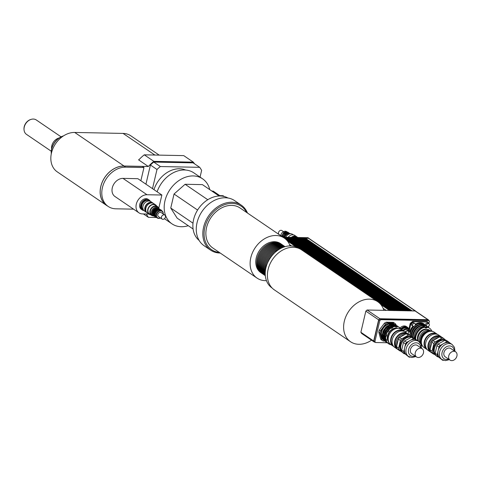 <?xml version="1.0" encoding="UTF-8"?>
<svg xmlns="http://www.w3.org/2000/svg" width="480" height="480" viewBox="0 0 480 480"><rect width="100%" height="100%" fill="white"/><g stroke="black" fill="none" stroke-linecap="round" stroke-linejoin="round"><path stroke-width="0.72" d="M143.556 210.09A5.448 4.182 -55.8 0 1 143.28 209.916A5.448 4.182 124.2 0 1 141.882 205.326A5.448 4.182 124.2 0 1 149.406 200.916A5.448 4.182 -55.8 0 0 149.058 200.712L148.416 200.274L145.212 200.208L145.854 200.646A5.448 4.182 -55.8 0 0 141.942 205.08A5.448 4.182 -55.8 0 0 143.28 209.916L142.638 209.484A5.448 4.182 -55.8 0 1 141.3 204.648A5.448 4.182 -55.8 0 1 145.212 200.208M148.416 200.274A5.448 4.182 -55.8 0 1 148.77 200.478L149.712 201.126M143.994 210.6A6.048 4.65 -55.8 0 1 142.296 209.982A6.048 4.65 -55.8 0 1 141.858 202.368A6.048 4.65 -55.8 0 1 149.106 199.98A6.048 4.65 -55.8 0 1 150.3 201.33M142.296 209.982L141.336 209.328A6.048 4.65 -55.8 0 1 140.898 201.714A6.048 4.65 -55.8 0 1 148.146 199.326L149.106 199.98M138.738 159.834L139.038 159.624L138.54 159.828L148.332 166.5A36.906 28.356 -55.8 0 1 153.888 161.364L144.282 154.83A36.906 28.356 124.2 0 0 139.038 159.63M144.282 154.83L183.738 155.616L193.344 162.156A36.906 28.356 -55.8 0 1 194.496 163.788M159.186 155.124L130.788 135.792A22.386 17.202 124.2 0 0 123.084 133.422L74.724 132.45A22.386 17.202 124.2 0 0 53.088 148.17A22.386 17.202 124.2 0 0 57.228 171.84L106.53 205.398A22.386 17.202 -55.8 0 1 102.396 181.734A22.386 17.202 -55.8 0 1 124.026 166.014L148.332 166.5M51.246 153.57L51.27 153.894A15.126 11.622 -55.8 0 1 51.27 153.894A15.126 11.622 -55.8 0 1 63.54 135.864A15.126 11.622 -55.8 0 1 63.552 135.858L63.234 135.96A14.778 11.352 124.2 0 0 51.246 153.57A14.778 11.352 124.2 0 0 51.258 153.732M31.104 119.376L30.642 119.52A8.19 6.294 124.2 0 0 24.21 126.72A8.19 6.294 124.2 0 0 24 129.282L24.036 129.762A8.712 6.696 -55.8 0 1 24.264 127.038A8.712 6.696 -55.8 0 1 31.104 119.376A8.712 6.696 -55.8 0 1 36.306 119.976L61.068 136.83M51.258 151.236L26.502 134.382A8.712 6.696 -55.8 0 1 24.036 129.762M59.094 137.994A8.712 6.696 124.2 0 0 51.798 145.776A8.712 6.696 124.2 0 0 51.624 148.974M153.972 189.654A25.26 19.41 -55.8 0 1 179.586 168.768A25.26 19.41 -55.8 0 1 185.706 170.046M143.436 213.942L148.416 217.332A36.3 27.888 -55.8 0 1 146.484 214.278L146.55 214.002M146.064 213.996L146.484 214.278M152.496 188.646L156.99 169.488A36.3 27.888 -55.8 0 1 160.326 166.542L199.698 167.328A36.3 27.888 -55.8 0 1 201.63 170.382L200.058 177.09M145.932 184.182L150.426 165.018L156.99 169.488M150.426 165.018A36.3 27.888 -55.8 0 1 153.762 162.072L160.326 166.542M153.762 162.072L193.134 162.858L199.698 167.328M156.006 217.482L148.416 217.332M148.974 214.05L142.494 213.924A10.284 7.902 -55.8 0 1 138.954 212.832L114.942 196.488A10.284 7.902 -55.8 0 1 113.04 185.61A10.284 7.902 -55.8 0 1 122.982 178.386L137.862 178.686L161.874 195.03L158.79 208.176M138.954 212.832A10.284 7.902 -55.8 0 1 137.052 201.954A10.284 7.902 -55.8 0 1 146.994 194.736L161.874 195.03M193.344 162.156L153.888 161.364M107.61 206.058A22.386 17.202 -55.8 0 1 106.53 205.398M133.566 209.16L115.848 208.806A22.326 17.154 -55.8 0 1 108.168 206.436L106.566 205.35A22.326 17.154 -55.8 0 1 102.438 181.746A22.326 17.154 -55.8 0 1 124.014 166.068L142.368 166.434L143.97 167.526L140.868 180.732M108.168 206.436A22.326 17.154 -55.8 0 1 104.04 182.838A22.326 17.154 -55.8 0 1 125.616 167.16L143.97 167.526M222.324 195.702L219.78 195.618M212.436 191.112L211.878 191.064M224.262 196.53L223.068 195.72L219.834 195.654M220.344 196.002L213.18 191.124L211.926 191.1M207.78 199.728L185.088 184.278L174.042 194.022L170.754 208.044L177.144 218.136L193.086 228.984M197.586 210.048L174.042 194.022M219.144 196.014L202.41 184.62L185.088 184.278M192.996 223.188L170.754 208.044M199.134 240.432A25.716 19.758 -55.8 0 1 198.354 208.866A25.716 19.758 -55.8 0 1 228.006 198.018M188.256 225.702A27.228 20.916 -55.8 0 1 171.96 223.836A27.228 20.916 -55.8 0 1 169.986 189.558A27.228 20.916 -55.8 0 1 202.602 178.824A27.228 20.916 -55.8 0 1 209.742 189.612M157.122 191.796A27.228 20.916 -55.8 0 1 193.86 172.872L202.602 178.824M295.338 238.308L294.996 238.074M296.358 238.326L296.01 238.092M297.372 238.35L297.03 238.116M298.392 238.368L298.044 238.134M299.406 238.386L299.064 238.152M300.426 238.41L300.078 238.176M301.44 238.428L301.098 238.194M302.46 238.452L302.112 238.218M303.474 238.47L303.132 238.236M304.494 238.488L304.146 238.254M305.508 238.512L305.166 238.278M415.83 311.304A1.302 1.002 124.2 0 0 415.578 311.022L308.964 238.452A1.302 1.002 124.2 0 0 308.676 238.332A1.302 1.002 124.2 0 0 308.52 238.314L307.596 237.69L282.984 237.198M309.258 238.65A1.038 0.798 124.2 0 0 308.676 238.332M285.168 238.104L284.826 237.87M286.188 238.122L285.846 237.888M287.202 238.146L286.86 237.912M288.222 238.164L287.88 237.93M289.236 238.182L288.894 237.948M290.256 238.206L289.908 237.972M291.27 238.224L290.928 237.99M292.29 238.248L291.942 238.014M293.304 238.266L292.962 238.032M294.324 238.284L293.976 238.05M309.066 238.44L308.106 237.786A1.038 0.798 124.2 0 0 307.596 237.69M292.344 238.02L398.94 310.65L399.534 310.572L292.92 238.002L292.35 237.99M291.324 238.002L397.926 310.626L398.514 310.554L291.9 237.984L291.33 237.972M290.31 237.978L396.906 310.608L397.5 310.536L290.886 237.96L290.316 237.948M289.29 237.96L395.892 310.584L396.48 310.512L289.866 237.942L289.296 237.93M288.276 237.936L394.872 310.566L395.466 310.494L288.852 237.924L288.282 237.912M287.256 237.918L393.858 310.548L394.428 310.56L287.832 237.9L287.262 237.888M286.242 237.9L392.838 310.524L393.432 310.452L286.818 237.882L286.248 237.87M285.222 237.876L391.824 310.506L392.412 310.434L285.798 237.858L285.228 237.846M284.208 237.858L390.804 310.482L391.398 310.41L284.784 237.84L284.214 237.828M305.562 238.284L412.164 310.914L415.11 310.974A1.212 0.93 -55.8 0 1 415.53 311.1L428.334 319.818A1.212 0.93 -55.8 0 1 428.676 320.412M415.578 311.022A1.302 1.002 124.2 0 0 415.134 310.884L308.52 238.314L305.568 238.254M304.542 238.266L411.144 310.89L411.732 310.818L411.162 310.806M411.732 310.818L305.124 238.248L304.548 238.236M303.528 238.242L410.13 310.872L410.7 310.884L304.104 238.224L303.534 238.218M302.508 238.224L409.11 310.854L409.68 310.86L303.09 238.206L302.52 238.194M301.494 238.2L408.096 310.83L408.666 310.842L302.07 238.188L301.5 238.176M300.474 238.182L407.076 310.812L407.646 310.824L301.056 238.164L300.486 238.152M299.46 238.164L406.062 310.788L406.65 310.716L300.036 238.146L299.466 238.134M298.44 238.14L405.042 310.77L405.612 310.782L299.022 238.122L298.452 238.116M297.426 238.122L404.028 310.752L404.616 310.674L298.002 238.104L297.432 238.092M296.412 238.098L403.008 310.728L403.602 310.656L296.988 238.086L296.418 238.074M295.392 238.08L401.994 310.71L402.582 310.638L295.968 238.062L295.398 238.05M294.378 238.062L400.974 310.686L401.568 310.614L294.954 238.044L294.384 238.032M293.358 238.038L399.96 310.668L400.53 310.68L293.934 238.026L293.364 238.014M408.162 330.954A3.63 2.79 -55.8 0 1 408.186 333.996M405.33 332.034A3.63 2.79 -55.8 0 1 407.838 330.93A3.63 2.79 -55.8 0 1 409.086 331.314A3.63 2.79 -55.8 0 1 409.794 335.07M405.132 331.902A3.93 3.024 -55.8 0 1 407.904 330.648A3.93 3.024 -55.8 0 1 409.26 331.062A3.93 3.024 -55.8 0 1 409.992 335.208M403.446 330.9A3.93 3.024 -55.8 0 1 406.302 329.556A3.93 3.024 -55.8 0 1 407.658 329.976L409.26 331.062M402.858 330.498A4.842 3.72 -55.8 0 1 406.5 328.71A4.842 3.72 -55.8 0 1 408.168 329.226A4.842 3.72 -55.8 0 1 409.452 331.212M401.742 329.736A4.842 3.72 -55.8 0 1 405.384 327.948A4.842 3.72 -55.8 0 1 407.046 328.458L408.168 329.226M401.376 329.442A5.448 4.182 -55.8 0 1 405.516 327.384A5.448 4.182 -55.8 0 1 407.388 327.96A5.448 4.182 -55.8 0 1 408.684 329.67M401.166 329.106A5.448 4.182 -55.8 0 1 405.192 327.168A5.448 4.182 -55.8 0 1 407.064 327.744A5.448 4.182 -55.8 0 1 407.226 327.858M400.884 328.722A6.048 4.65 -55.8 0 1 407.406 327.24A6.048 4.65 -55.8 0 1 409.104 330.264M399.894 328.092A6.048 4.65 -55.8 0 1 406.446 326.586L407.406 327.24M385.212 341.124L383.166 341.016A10.59 8.136 -55.8 0 1 382.842 340.806A10.59 8.136 -55.8 0 1 381.816 339.93L379.92 332.934A10.59 8.136 -55.8 0 1 380.412 330.834L385.554 323.976A10.59 8.136 -55.8 0 1 387.402 322.956L394.434 323.094A10.59 8.136 -55.8 0 1 394.758 323.304A10.59 8.136 -55.8 0 1 395.784 324.18L396.09 325.128M394.476 324.36A9.558 7.344 124.2 0 0 391.038 323.238A9.558 7.344 124.2 0 0 381.75 330.06A9.558 7.344 124.2 0 0 383.724 340.158M394.758 323.304L393.624 322.53A10.59 8.136 124.2 0 0 393.3 322.326L394.434 323.094M385.554 323.976L384.42 323.202A10.59 8.136 124.2 0 1 386.268 322.182L387.402 322.956M379.92 332.934L378.786 332.16A10.59 8.136 124.2 0 1 379.278 330.06L380.412 330.834M382.842 340.806L381.708 340.038A10.59 8.136 124.2 0 1 380.676 339.162L381.816 339.93M380.676 339.162L378.786 332.16M379.278 330.06L384.42 323.202M386.268 322.182L393.3 322.326M427.578 326.682A1.662 1.278 -55.8 0 1 427.002 326.502A1.662 1.278 -55.8 0 1 426.882 324.408A1.662 1.278 -55.8 0 1 428.874 323.754A1.662 1.278 -55.8 0 1 429.186 325.512A1.662 1.278 -55.8 0 1 427.578 326.682M427.002 326.502L426.042 325.848A1.662 1.278 -55.8 0 1 425.922 323.754A1.662 1.278 -55.8 0 1 427.914 323.1L428.874 323.754M415.272 324.876A1.662 1.278 -55.8 0 1 412.974 326.22A1.662 1.278 -55.8 0 1 412.854 324.126A1.662 1.278 -55.8 0 1 414.846 323.472A1.662 1.278 -55.8 0 1 415.272 324.876M412.974 326.22L412.014 325.566A1.662 1.278 -55.8 0 1 411.894 323.472A1.662 1.278 -55.8 0 1 413.886 322.818L414.846 323.472M418.2 341.088A7.716 5.928 -55.8 0 1 419.448 332.55A7.716 5.928 -55.8 0 1 427.17 329.388M427.206 327.276A9.834 7.554 -55.8 0 1 429.546 328.218L428.91 327.78A9.834 7.554 124.2 0 0 426.564 326.838L427.206 327.276L426.738 327.894L425.31 327.87L424.5 326.79A9.834 7.554 124.2 0 0 415.05 338.67M429.546 328.218A9.834 7.554 -55.8 0 1 431.778 331.032M421.914 345.516A9.834 7.554 -55.8 0 1 421.374 345.492M415.692 339.18A9.834 7.554 -55.8 0 1 425.136 327.228M415.314 324.654A9.756 7.494 -55.8 0 1 420.168 323.178A9.756 7.494 -55.8 0 1 423.522 324.21L424.002 324.54A9.756 7.494 -55.8 0 1 424.488 324.906M410.064 332.004A9.756 7.494 -55.8 0 1 413.238 326.352M420.72 324.276L421.434 324.282L421.656 323.598L421.23 323.31A9.756 7.494 124.2 0 0 420.228 323.214A9.756 7.494 124.2 0 0 419.232 323.268L420.408 324.27M421.656 323.598A9.756 7.494 -55.8 0 1 424.002 324.54M410.256 335.406A9.756 7.494 -55.8 0 1 410.244 334.482M410.37 333.174A9.756 7.494 -55.8 0 1 414.12 326.28M414.972 325.56A9.756 7.494 -55.8 0 1 419.658 323.556M422.208 325.29L422.916 325.296L423.138 324.612L422.658 324.282L421.2 324.678M422.658 324.282A9.756 7.494 -55.8 0 1 425.01 325.224L425.49 325.548A9.756 7.494 -55.8 0 1 425.976 325.92M411.276 336.234A9.756 7.494 -55.8 0 1 420.66 324.24L421.896 325.284M413.232 337.434A9.756 7.494 -55.8 0 1 422.628 325.578L422.976 326.28L423.678 326.304L424.404 326.31L424.626 325.62L424.146 325.296L422.688 325.692M424.146 325.296A9.756 7.494 -55.8 0 1 426.498 326.238L426.978 326.562A9.756 7.494 -55.8 0 1 427.716 327.156M412.764 337.248A9.756 7.494 -55.8 0 1 422.148 325.248L422.628 325.578M423.138 324.612A9.756 7.494 -55.8 0 1 425.49 325.548M411.762 336.618A9.756 7.494 -55.8 0 1 421.14 324.564M424.626 325.62A9.756 7.494 -55.8 0 1 426.978 326.562M409.842 331.632A10.23 7.86 -55.8 0 1 412.956 326.208M415.308 324.282A10.23 7.86 -55.8 0 1 420.33 322.776A10.23 7.86 -55.8 0 1 423.846 323.862A10.23 7.86 -55.8 0 1 425.538 325.584M423.522 323.652A10.23 7.86 -55.8 0 1 424.896 325.152M410.364 330.99A8.892 6.834 -55.8 0 1 413.208 326.34M421.05 324.498A8.892 6.834 -55.8 0 1 422.1 324.672M411.246 335.286A8.892 6.834 -55.8 0 1 418.344 324.858M422.532 325.512A8.892 6.834 -55.8 0 1 423.588 325.68M412.734 336.294A8.892 6.834 -55.8 0 1 419.832 325.866M414.48 338.28A8.772 6.738 -55.8 0 1 423.708 326.646A8.772 6.738 -55.8 0 1 426.234 327.282M426.564 326.838L426.096 327.462L425.196 327.444M426.738 327.894L426.096 327.462M424.404 326.31L423.54 325.716M422.916 325.296L422.052 324.702M419.802 323.844L420.816 323.862L421.23 323.31M421.434 324.282L420.816 323.862M408.864 329.19L410.196 323.514L410.832 323.952A14.22 10.926 -55.8 0 1 413.352 321.732L427.728 322.02A14.22 10.926 -55.8 0 1 428.934 323.796M410.196 323.514A14.22 10.926 -55.8 0 1 412.71 321.294L413.352 321.732M412.71 321.294L427.092 321.582L427.728 322.02M428.76 326.136L428.442 327.498M409.272 330.618L410.832 323.952M389.364 310.368L386.022 310.386L389.364 310.368L380.88 304.596M296.19 246.948L287.394 240.96M380.268 303.882L389.79 310.464L390.378 310.392L378.9 302.58M286.776 240.246L297.474 247.524M389.346 310.458L389.79 310.464M300.33 249.09L285.414 238.944M390.36 310.476L390.804 310.482M391.38 310.494L391.824 310.506M392.394 310.518L392.838 310.524M393.408 310.536L393.858 310.548M394.428 310.56L394.872 310.566M395.442 310.578L395.892 310.584M396.462 310.596L396.906 310.608M397.476 310.62L397.926 310.626M398.496 310.638L398.94 310.65M399.51 310.662L399.96 310.668M400.53 310.68L400.974 310.686M401.544 310.698L401.994 310.71M402.66 310.722L402.012 310.626M402.564 310.722L403.008 310.728M403.578 310.74L404.028 310.752M404.598 310.758L405.042 310.77M405.714 310.782L405.06 310.686M405.612 310.782L406.062 310.788M406.632 310.8L407.076 310.812M407.646 310.824L408.096 310.83M408.666 310.842L409.11 310.854M409.68 310.86L410.13 310.872M410.7 310.884L411.144 310.89M410.718 310.8L410.148 310.788M409.698 310.776L409.128 310.764M408.684 310.758L408.114 310.746M407.664 310.74L407.094 310.728M406.65 310.716L406.08 310.704M404.616 310.674L404.046 310.662M403.602 310.656L403.032 310.644M401.568 310.614L400.998 310.602M400.548 310.596L399.978 310.584M399.534 310.572L398.964 310.56M398.514 310.554L397.944 310.542M397.5 310.536L396.93 310.524M396.48 310.512L395.91 310.5M395.466 310.494L394.896 310.482M394.446 310.47L393.876 310.464M393.432 310.452L392.862 310.44M392.412 310.434L391.842 310.422M391.398 310.41L390.828 310.398M386.04 310.302L383.112 308.31M291.456 245.922L289.62 244.674M390.378 310.392L389.808 310.38M411.714 310.902L412.164 310.914M415.134 310.884L412.182 310.83M387.054 342.75L375.54 342.522L374.916 341.538L379.824 320.61L380.898 319.668L428.814 320.622A0.906 0.696 -55.8 0 1 429.36 321.486L428.85 323.646M374.916 341.538L373.956 340.89L375.54 342.522M373.956 340.89L378.864 319.956L379.824 320.61M378.864 319.956L379.938 319.014L380.898 319.668M379.938 319.014L427.854 319.968A0.906 0.696 -55.8 0 1 428.166 320.07L429.126 320.718M375.006 342.162L374.412 342.15L373.68 340.998L378.648 319.836L379.902 318.726L427.92 319.686A1.212 0.93 -55.8 0 1 428.334 319.818M373.68 340.998L360.876 332.28L361.602 333.432L374.412 342.15M360.876 332.28L365.838 311.118L378.648 319.836M365.838 311.118L367.098 310.008L379.902 318.726M367.098 310.008L386.022 310.386M266.442 280.644A24.204 18.594 -55.8 0 1 257.028 278.088A24.204 18.594 -55.8 0 1 250.806 257.682A24.204 18.594 -55.8 0 1 284.268 238.074A24.204 18.594 -55.8 0 1 290.1 245.892M262.146 273.504A17.544 13.482 -55.8 0 1 261.738 273.24L260.778 272.586A17.544 13.482 -55.8 0 1 256.266 257.79A17.544 13.482 -55.8 0 1 280.524 243.576L281.484 244.23A17.544 13.482 -55.8 0 1 281.88 244.512M257.028 278.088L212.784 247.968A24.204 18.594 -55.8 0 1 206.562 227.562A24.204 18.594 -55.8 0 1 240.024 207.954L284.268 238.074M219.354 252.438A26.322 20.22 -55.8 0 1 204.828 227.532A26.322 20.22 -55.8 0 1 224.382 204.762A26.322 20.22 -55.8 0 1 246.588 212.424M220.224 253.032A27.228 20.916 -55.8 0 1 210.6 250.14A27.228 20.916 -55.8 0 1 203.604 227.19A27.228 20.916 -55.8 0 1 241.242 205.128A27.228 20.916 -55.8 0 1 247.464 213.018M210.6 250.14L204.036 245.676A27.228 20.916 -55.8 0 1 197.04 222.72A27.228 20.916 -55.8 0 1 234.678 200.658L241.242 205.128M267.03 264.198A17.544 13.482 -55.8 0 1 275.016 252.468M265.554 269.652A17.544 13.482 -55.8 0 1 266.028 264.438A17.544 13.482 -55.8 0 1 279.552 249.096M265.272 272.238A17.544 13.482 -55.8 0 1 265.23 263.892A17.544 13.482 -55.8 0 1 281.85 247.884M265.23 273.744A17.544 13.482 -55.8 0 1 264.426 263.346A17.544 13.482 -55.8 0 1 283.236 247.296M265.26 274.662A17.544 13.482 -55.8 0 1 263.628 262.806A17.544 13.482 -55.8 0 1 284.1 246.984M265.29 275.22A17.544 13.482 -55.8 0 1 262.83 262.26A17.544 13.482 -55.8 0 1 284.628 246.81M265.314 275.532A17.544 13.482 -55.8 0 1 262.026 261.714A17.544 13.482 -55.8 0 1 284.928 246.72M264.936 275.418A17.544 13.482 -55.8 0 0 265.326 275.67A17.544 13.482 -55.8 0 1 261.228 261.168A17.544 13.482 -55.8 0 1 285.06 246.678A17.544 13.482 -55.8 0 0 284.682 246.408L283.884 245.862A17.544 13.482 -55.8 0 0 259.626 260.082A17.544 13.482 -55.8 0 0 264.138 274.872L264.936 275.418A17.544 13.482 -55.8 0 1 260.424 260.622A17.544 13.482 -55.8 0 1 284.682 246.408M263.742 274.59A17.544 13.482 -55.8 0 1 263.34 274.326A17.544 13.482 -55.8 0 1 258.828 259.536A17.544 13.482 -55.8 0 1 283.086 245.316A17.544 13.482 -55.8 0 1 283.476 245.598M263.34 274.326L262.536 273.78A17.544 13.482 -55.8 0 1 258.024 258.99A17.544 13.482 -55.8 0 1 282.282 244.776L283.086 245.316M261.738 273.24A17.544 13.482 -55.8 0 1 257.226 258.444A17.544 13.482 -55.8 0 1 281.484 244.23M299.106 248.502L299.004 248.43A23.928 18.384 124.2 0 0 265.92 267.822A23.928 18.384 124.2 0 0 272.07 287.994L272.172 288.066M383.844 310.344A24.204 18.594 124.2 0 0 377.754 301.71L301.554 249.84A24.204 18.594 124.2 0 0 268.098 269.448A24.204 18.594 124.2 0 0 274.32 289.854L350.52 341.724A24.204 18.594 124.2 0 0 371.538 340.194M377.754 301.71A24.204 18.594 124.2 0 0 348.768 311.256A24.204 18.594 124.2 0 0 350.52 341.724M153.18 203.292A5.658 4.344 124.2 0 0 152.73 202.92L150.81 201.612A5.658 4.344 124.2 0 0 142.986 206.196A5.658 4.344 124.2 0 0 144.438 210.966L146.364 212.274A5.658 4.344 124.2 0 0 146.868 212.556M152.73 202.92A5.658 4.344 124.2 0 0 144.906 207.504A5.658 4.344 124.2 0 0 146.364 212.274M152.232 203.016A5.322 4.086 124.2 0 0 145.182 207.51A5.322 4.086 124.2 0 0 146.268 211.776M156.642 205.992A5.658 4.344 124.2 0 0 155.61 204.882L153.69 203.574A5.658 4.344 124.2 0 0 145.866 208.158A5.658 4.344 124.2 0 0 147.324 212.928L149.244 214.236A5.658 4.344 124.2 0 0 150.654 214.788M155.61 204.882A5.658 4.344 124.2 0 0 147.786 209.466A5.658 4.344 124.2 0 0 149.244 214.236M158.532 207.9A5.322 4.086 124.2 0 0 157.374 206.49L155.418 205.158A5.322 4.086 124.2 0 0 148.062 209.472A5.322 4.086 124.2 0 0 149.43 213.954L151.386 215.286A5.322 4.086 124.2 0 0 153.126 215.85M157.374 206.49A5.322 4.086 124.2 0 0 150.018 210.798A5.322 4.086 124.2 0 0 151.386 215.286M159.126 208.668A4.842 3.72 124.2 0 0 158.19 207.63L157.104 206.886A4.842 3.72 124.2 0 0 150.414 210.81A4.842 3.72 124.2 0 0 151.656 214.89L152.742 215.628A4.842 3.72 124.2 0 0 154.056 216.12M163.2 213.966A4.236 3.252 124.2 0 0 162.012 210.96A4.236 3.252 124.2 0 0 156.156 214.392A4.236 3.252 124.2 0 0 157.248 217.962A4.236 3.252 124.2 0 0 160.476 217.962M160.398 217.914A3.93 3.024 -55.8 0 1 156.564 214.506A3.93 3.024 -55.8 0 1 160.326 210.912A3.93 3.024 -55.8 0 1 163.122 213.912M162.012 210.96L161.184 210.396A4.236 3.252 124.2 0 0 155.328 213.828A4.236 3.252 124.2 0 0 156.414 217.398L157.248 217.962M164.82 215.064L161.154 212.568A2.418 1.86 124.2 0 0 157.806 214.53A2.418 1.86 124.2 0 0 158.43 216.57L162.096 219.066A2.418 1.86 124.2 0 0 164.994 218.112A2.418 1.86 124.2 0 0 164.82 215.064A2.418 1.86 124.2 0 0 161.472 217.026A2.418 1.86 124.2 0 0 162.096 219.066M158.19 207.63A4.842 3.72 124.2 0 0 151.5 211.548A4.842 3.72 124.2 0 0 152.742 215.628M156.888 207.906A4.236 3.252 124.2 0 0 152.316 211.776A4.236 3.252 124.2 0 0 152.526 214.314M158.358 208.476A4.236 3.252 124.2 0 0 152.604 211.974M158.16 208.452A4.236 3.252 124.2 0 0 152.922 212.19A4.236 3.252 124.2 0 0 153.504 215.298M159.156 209.016A4.236 3.252 124.2 0 0 153.402 212.52M158.964 208.998A4.236 3.252 124.2 0 0 153.726 212.736A4.236 3.252 124.2 0 0 154.302 215.844M159.954 209.562A4.236 3.252 124.2 0 0 154.206 213.06M159.762 209.544A4.236 3.252 124.2 0 0 154.524 213.282A4.236 3.252 124.2 0 0 155.1 216.39M160.86 210.174A4.236 3.252 124.2 0 0 155.004 213.606M430.584 352.092L428.184 350.454A9.318 7.158 -55.8 0 1 425.79 342.6A9.318 7.158 -55.8 0 1 438.672 335.052L441.072 336.684A9.318 7.158 124.2 0 0 428.19 344.238A9.318 7.158 124.2 0 0 430.584 352.092A9.318 7.158 124.2 0 0 431.292 352.5M441.408 336.93A9.318 7.158 124.2 0 0 441.072 336.684M430.572 351.696A9.018 6.924 -55.8 0 1 428.598 344.352A9.018 6.924 -55.8 0 1 440.7 336.822M453.924 351.306A4.992 3.834 -55.8 0 1 455.64 351.834A4.992 3.834 -55.8 0 1 456 358.116A4.992 3.834 -55.8 0 1 450.018 360.084A4.992 3.834 -55.8 0 1 449.1 354.81A4.992 3.834 -55.8 0 1 453.924 351.306M450.018 360.084L445.218 356.82A4.992 3.834 -55.8 0 1 444.294 351.54A4.992 3.834 -55.8 0 1 449.118 348.036A4.992 3.834 -55.8 0 1 450.834 348.564L455.64 351.834M437.226 354.678L435.144 353.256L436.932 345.636L439.014 347.052L437.226 354.678A9.954 7.644 -55.8 0 0 437.67 356.304L442.578 360.234L437.67 356.304M440.214 345.456L438.132 344.04L444.828 340.344L446.91 341.76L440.214 345.456A9.954 7.644 -55.8 0 0 439.014 347.052M450.84 343.626L446.466 340.374A9.954 7.644 -55.8 0 0 444.828 340.344M432.108 351.186L430.026 349.77L431.814 342.15L433.89 343.566L432.108 351.186A9.954 7.644 124.2 0 0 432.546 352.818L437.454 356.748L432.546 352.818M435.09 341.97L433.008 340.554L439.704 336.858L441.786 338.274L435.09 341.97A9.954 7.644 124.2 0 0 433.89 343.566M445.992 340.326L441.342 336.888A9.954 7.644 -55.8 0 0 439.704 336.858M431.814 342.15A9.954 7.644 -55.8 0 1 433.008 340.554M430.464 351.402A9.954 7.644 -55.8 0 1 430.026 349.77M437.454 356.748A9.954 7.644 124.2 0 0 437.928 356.796M443.088 338.076A9.318 7.158 -55.8 0 1 443.442 338.298A9.954 7.644 124.2 0 0 441.786 338.274M438.204 356.982L436.776 356.01A9.078 6.972 -55.8 0 1 434.382 348.612A9.078 6.972 -55.8 0 1 439.878 341.1A9.078 6.972 -55.8 0 1 445.554 340.314M436.932 345.636A9.954 7.644 -55.8 0 1 438.132 344.04M435.588 354.888A9.954 7.644 -55.8 0 1 435.144 353.256M443.502 360.3A9.954 7.644 -55.8 0 1 442.578 360.234M441.96 359.538L440.454 358.518A9.078 6.972 -55.8 0 1 440.124 358.272A9.078 6.972 -55.8 0 1 438.12 350.862A9.078 6.972 -55.8 0 1 443.562 343.608A9.078 6.972 -55.8 0 1 450.672 343.512L452.172 344.538A9.078 6.972 124.2 0 0 439.626 351.888A9.078 6.972 124.2 0 0 441.96 359.538L445.392 360.624L449.37 359.646M446.91 341.76A9.954 7.644 -55.8 0 1 448.548 341.796M435.756 355.11A8.904 6.84 -55.8 0 1 433.458 347.598A8.904 6.84 -55.8 0 1 445.668 340.314M434.796 353.604A8.472 6.51 -55.8 0 1 433.818 347.604A8.472 6.51 -55.8 0 1 444.024 340.044M430.308 348.576A9.318 7.158 -55.8 0 1 430.56 345.846A9.318 7.158 -55.8 0 1 431.58 343.14M433.896 340.062A9.318 7.158 -55.8 0 1 438.594 337.47M442.068 337.38A9.318 7.158 -55.8 0 1 442.416 337.602L443.442 338.298A9.318 7.158 -55.8 0 1 444.156 338.874M434.07 354.288A9.318 7.158 -55.8 0 1 432.954 353.706A9.318 7.158 -55.8 0 1 431.46 352.2M432.954 353.706L431.928 353.004A9.318 7.158 -55.8 0 1 429.534 345.15A9.318 7.158 -55.8 0 1 440.754 336.834M426.852 349.176A9.018 6.924 -55.8 0 1 424.722 341.712A9.018 6.924 -55.8 0 1 436.992 334.278M425.514 347.736A8.952 6.882 -55.8 0 1 424.644 341.628A8.952 6.882 -55.8 0 1 435.162 333.564M427.2 349.596A9.198 7.068 -55.8 0 1 426.684 349.29A9.198 7.068 -55.8 0 1 424.32 341.532A9.198 7.068 -55.8 0 1 437.034 334.086A9.198 7.068 -55.8 0 1 437.514 334.446M426.684 349.29L423.96 347.436A9.198 7.068 -55.8 0 1 421.596 339.684A9.198 7.068 -55.8 0 1 434.31 332.232L437.034 334.086M421.392 342.888A8.622 6.624 -55.8 0 1 421.494 339.3A8.622 6.624 -55.8 0 1 429.138 331.506M422.268 345.6A8.922 6.858 -55.8 0 1 421.248 339.294A8.922 6.858 -55.8 0 1 431.982 331.326M422.694 346.236A8.922 6.858 -55.8 0 1 420.606 338.856A8.922 6.858 -55.8 0 1 432.732 331.488M420.42 339.9A7.26 5.58 -55.8 0 1 420.624 337.968A7.26 5.58 -55.8 0 1 426 331.698M419.868 342.462A8.184 6.288 -55.8 0 1 419.55 337.74A8.184 6.288 -55.8 0 1 430.11 330.69M418.452 341.262A8.184 6.288 -55.8 0 1 418.266 336.864A8.184 6.288 -55.8 0 1 429.582 330.234L430.26 330.702M397.116 348.99L394.716 347.352A9.318 7.158 -55.8 0 1 392.322 339.498A9.318 7.158 -55.8 0 1 405.204 331.95L407.604 333.582A9.318 7.158 124.2 0 0 394.722 341.13A9.318 7.158 124.2 0 0 397.116 348.99A9.318 7.158 124.2 0 0 397.824 349.398M407.94 333.828A9.318 7.158 124.2 0 0 407.604 333.582M397.104 348.594A9.018 6.924 -55.8 0 1 395.13 341.244A9.018 6.924 -55.8 0 1 407.232 333.714M420.45 348.204A4.992 3.834 -55.8 0 1 422.172 348.732A4.992 3.834 -55.8 0 1 422.532 355.014A4.992 3.834 -55.8 0 1 416.55 356.982A4.992 3.834 -55.8 0 1 415.632 351.708A4.992 3.834 -55.8 0 1 420.45 348.204M416.55 356.982L411.75 353.718A4.992 3.834 -55.8 0 1 410.826 348.438A4.992 3.834 -55.8 0 1 415.65 344.934A4.992 3.834 -55.8 0 1 417.366 345.462L422.172 348.732M382.92 338.028L383.502 338.424L382.746 338.424L382.59 336.792M382.668 337.164A9.834 7.554 -55.8 0 1 382.662 334.158L382.344 333.942A9.834 7.554 -55.8 0 0 382.344 336.948L383.166 337.188L383.502 338.424M384.492 339.102L385.074 339.492L384.318 339.498L384.162 337.866M384.24 338.232A9.834 7.554 -55.8 0 1 384.24 335.232L383.916 335.016A9.834 7.554 -55.8 0 0 383.922 338.016L384.738 338.262L385.074 339.492M385.812 339.306A9.834 7.554 -55.8 0 1 385.812 336.306L385.494 336.084A9.834 7.554 -55.8 0 0 385.494 339.09L386.316 339.33L386.646 340.566L385.896 340.566L385.734 338.934M386.07 340.17L386.646 340.566M385.848 341.424L385.566 341.742L385.272 341.034M387.426 342.498L386.82 342.594L386.844 342.102M393.21 324.348A8.922 6.858 -55.8 0 0 381.63 332.01A8.922 6.858 -55.8 0 0 382.752 338.442A9.834 7.554 -55.8 0 0 384.156 340.65L384.942 340.698M384.318 339.498A9.834 7.554 -55.8 0 0 385.728 341.724L386.514 341.772M385.896 340.566A9.834 7.554 -55.8 0 0 387.306 342.792L388.092 342.84L388.998 343.572L388.71 343.884L388.032 342.864M388.422 343.176L388.998 343.572M396.186 325.704L395.892 324.996A9.834 7.554 -55.8 0 0 393.45 324.144L393.69 324.828L392.448 324.804L391.968 324.114A9.834 7.554 -55.8 0 0 389.154 324.858L389.568 325.572L388.332 326.256L387.666 325.68A9.834 7.554 -55.8 0 0 385.23 327.828L385.836 328.452L384.93 329.664L384.144 329.28L385.26 328.056L385.836 328.452M397.758 326.772L397.464 326.064A9.834 7.554 -55.8 0 0 395.028 325.212L395.262 325.902L394.026 325.878L393.54 325.182A9.834 7.554 -55.8 0 0 390.726 325.932L391.146 326.64L389.904 327.324L389.244 326.754A9.834 7.554 -55.8 0 0 386.802 328.902L387.414 329.526L386.508 330.732L385.716 330.348L386.832 329.13L387.414 329.526M399.66 328.176L400.446 328.23L400.242 328.572L399.042 327.138A9.834 7.554 -55.8 0 0 396.6 326.286L396.84 326.97L395.598 326.946L395.118 326.256A9.834 7.554 -55.8 0 0 392.298 327.006L392.718 327.714L391.476 328.398L390.816 327.822A9.834 7.554 -55.8 0 0 388.38 329.97L388.986 330.594L388.08 331.806L387.294 331.422L388.38 329.97M391.872 324.408L393.69 324.828M393.444 325.482L395.262 325.902M393.108 324.438L393.45 324.144M394.686 325.506L395.028 325.212M395.016 326.556L396.6 326.286M396.258 326.58L396.84 326.97M387.75 325.86L388.992 325.176L389.568 325.572M389.328 326.934L390.564 326.25L391.146 326.64M388.992 325.176L389.154 324.858M390.564 326.25L390.726 325.932M390.9 328.002L392.298 327.006M392.142 327.318L392.718 327.714M384.354 329.268L384.93 329.664M385.926 330.342L386.508 330.732M388.41 330.204L388.986 330.594M387.498 331.41L388.08 331.806M387.612 331.638A9.834 7.554 -55.8 0 0 386.208 334.614L385.89 334.398A9.834 7.554 -55.8 0 1 387.294 331.422M388.698 330.192A9.834 7.554 -55.8 0 1 391.134 328.038M392.622 327.222A9.834 7.554 -55.8 0 1 395.436 326.472M396.924 326.502A9.834 7.554 -55.8 0 1 399.36 327.354M400.446 328.23A9.834 7.554 -55.8 0 1 401.418 329.52M391.068 344.724A9.834 7.554 -55.8 0 1 388.71 343.884M387.624 343.014A9.834 7.554 -55.8 0 1 386.214 340.788M388.842 342.18A8.472 6.51 -55.8 0 1 387.51 335.766A8.472 6.51 -55.8 0 1 398.232 328.38M386.208 334.614L386.64 334.848L386.484 335.562L386.31 336.258L385.812 336.306M386.04 330.57A9.834 7.554 -55.8 0 0 384.636 333.54L384.312 333.324A9.834 7.554 -55.8 0 1 385.716 330.348M387.126 329.118A9.834 7.554 -55.8 0 1 389.562 326.97M391.044 326.148A9.834 7.554 -55.8 0 1 393.858 325.404M395.346 325.434A9.834 7.554 -55.8 0 1 397.788 326.286M399.342 327.69A9.834 7.554 -55.8 0 1 399.612 328.068M388.41 343.404A9.834 7.554 -55.8 0 1 387.138 342.81M386.052 341.94A9.834 7.554 -55.8 0 1 384.642 339.714M386.022 340.878A9.228 7.086 -55.8 0 1 385.08 334.524A9.228 7.086 -55.8 0 1 396.492 326.376M384.636 333.54L385.068 333.774L384.912 334.488L384.738 335.19L384.24 335.232M384.462 329.496A9.834 7.554 -55.8 0 0 383.058 332.472L382.74 332.25A9.834 7.554 -55.8 0 1 384.144 329.28M385.548 328.044A9.834 7.554 -55.8 0 1 387.984 325.896M389.472 325.08A9.834 7.554 -55.8 0 1 392.286 324.33M393.774 324.36A9.834 7.554 -55.8 0 1 396.21 325.212M386.832 342.33A9.834 7.554 -55.8 0 1 385.566 341.742M384.474 340.866A9.834 7.554 -55.8 0 1 383.064 338.64M384.45 339.81A9.228 7.086 -55.8 0 1 383.508 333.45A9.228 7.086 -55.8 0 1 394.92 325.308M383.058 332.472L383.496 332.706L383.34 333.414L383.16 334.116L382.662 334.158M382.344 333.942L383.16 334.116M382.584 333.72L382.902 332.364M383.916 335.016L384.738 335.19M384.156 334.794L384.474 333.432M385.494 336.084L386.31 336.258M385.734 335.868L386.052 334.506M393.732 346.494A9.198 7.068 -55.8 0 1 393.216 346.188L390.816 344.55A9.198 7.068 -55.8 0 1 388.452 336.798A9.198 7.068 -55.8 0 1 401.166 329.346L403.566 330.978A9.198 7.068 -55.8 0 1 404.04 331.344M393.216 346.188A9.198 7.068 -55.8 0 1 390.852 338.43A9.198 7.068 -55.8 0 1 403.566 330.978M388.35 340.656A7.986 6.138 -55.8 0 1 387.906 335.772A7.986 6.138 -55.8 0 1 396.636 328.482M403.758 351.57L401.676 350.154L403.464 342.534L405.546 343.95L403.758 351.57A9.954 7.644 -55.8 0 0 404.202 353.202L409.11 357.132L404.202 353.202M406.746 342.354L404.664 340.938L408.012 339.09L411.36 337.242L413.442 338.658L406.746 342.354A9.954 7.644 -55.8 0 0 405.546 343.95M417.372 340.524L412.998 337.272A9.954 7.644 -55.8 0 0 411.36 337.242M398.634 348.084L396.558 346.668L398.34 339.048L400.422 340.464L398.634 348.084A9.954 7.644 124.2 0 0 399.078 349.716L403.986 353.646L399.078 349.716M401.622 338.868L399.54 337.452L406.236 333.756L408.318 335.172L401.622 338.868A9.954 7.644 124.2 0 0 400.422 340.464M412.524 337.224L407.874 333.786A9.954 7.644 -55.8 0 0 406.236 333.756M398.34 339.048A9.954 7.644 -55.8 0 1 399.54 337.452M396.996 348.3A9.954 7.644 -55.8 0 1 396.558 346.668M403.986 353.646A9.954 7.644 124.2 0 0 404.46 353.694M409.956 335.202A9.954 7.644 124.2 0 0 408.318 335.172M404.736 353.88L403.302 352.908A9.078 6.972 -55.8 0 1 400.914 345.504A9.078 6.972 -55.8 0 1 406.41 337.998A9.078 6.972 -55.8 0 1 412.086 337.212M403.464 342.534A9.954 7.644 -55.8 0 1 404.664 340.938M402.12 351.786A9.954 7.644 -55.8 0 1 401.676 350.154M410.034 357.198A9.954 7.644 -55.8 0 1 409.11 357.132M408.492 356.436L406.986 355.416A9.078 6.972 -55.8 0 1 406.656 355.17A9.078 6.972 -55.8 0 1 404.652 347.76A9.078 6.972 -55.8 0 1 410.094 340.506A9.078 6.972 -55.8 0 1 417.198 340.41L418.704 341.43A9.078 6.972 124.2 0 0 406.158 348.786A9.078 6.972 124.2 0 0 408.492 356.436L411.924 357.522L415.902 356.544M413.442 338.658A9.954 7.644 -55.8 0 1 415.08 338.688M402.288 352.008A8.904 6.84 -55.8 0 1 399.99 344.496A8.904 6.84 -55.8 0 1 412.194 337.212M401.328 350.502A8.472 6.51 -55.8 0 1 400.344 344.502A8.472 6.51 -55.8 0 1 410.556 336.942M396.834 345.468A9.318 7.158 -55.8 0 1 397.092 342.744A9.318 7.158 -55.8 0 1 398.112 340.032M400.422 336.96A9.318 7.158 -55.8 0 1 405.126 334.368M409.62 334.974A9.318 7.158 -55.8 0 1 409.974 335.196A9.318 7.158 -55.8 0 1 410.688 335.772M400.602 351.186A9.318 7.158 -55.8 0 1 399.486 350.598A9.318 7.158 -55.8 0 1 397.992 349.098M399.486 350.598L398.46 349.902A9.318 7.158 -55.8 0 1 396.066 342.048A9.318 7.158 -55.8 0 1 407.286 333.732M408.594 334.278A9.318 7.158 -55.8 0 1 408.948 334.5L409.974 335.196M393.378 346.074A9.018 6.924 -55.8 0 1 391.254 338.61A9.018 6.924 -55.8 0 1 403.518 331.176M392.046 344.634A8.952 6.882 -55.8 0 1 391.176 338.526A8.952 6.882 -55.8 0 1 401.694 330.462M293.196 237.402A5.658 4.344 -55.8 0 1 297.606 237.348L297.822 237.492M291.744 237.372A5.322 4.086 -55.8 0 1 296.148 236.79M291.312 237.366A5.658 4.344 -55.8 0 1 296.646 236.694A5.658 4.344 -55.8 0 1 297.102 237.066M288.18 237.3A5.658 4.344 -55.8 0 1 294.726 235.386L296.646 236.694M285.732 237.252A5.322 4.086 -55.8 0 1 292.584 234.336L293.316 234.834M280.77 235.692A4.236 3.252 -55.8 0 1 280.866 235.092A4.236 3.252 -55.8 0 1 286.656 231.618M284.742 237.234A4.842 3.72 -55.8 0 1 290.844 233.778M284.496 237.228A4.236 3.252 -55.8 0 1 288.348 233.658M283.572 237.21A4.236 3.252 -55.8 0 1 283.62 236.964A4.236 3.252 -55.8 0 1 288.858 233.226M282.72 237.018A4.236 3.252 -55.8 0 1 282.822 236.424A4.236 3.252 -55.8 0 1 288.06 232.686M281.922 236.478A4.236 3.252 -55.8 0 1 282.018 235.878A4.236 3.252 -55.8 0 1 287.256 232.14M280.77 235.662L279.15 234.558A2.418 1.86 -55.8 0 1 278.532 232.518A2.418 1.86 -55.8 0 1 281.874 230.556L283.494 231.66M122.982 178.386L146.994 194.736M154.848 155.04L123.084 133.422M124.026 166.014L74.724 132.45M124.014 166.068L125.616 167.16M427.854 319.968L428.814 320.622M415.11 310.974L427.92 319.686M448.566 359.1A7.26 5.58 -55.8 0 1 442.074 352.572A7.26 5.58 -55.8 0 1 448.728 345.972A7.26 5.58 -55.8 0 1 454.182 350.844M415.098 355.992A7.26 5.58 -55.8 0 1 408.606 349.47A7.26 5.58 -55.8 0 1 415.26 342.87A7.26 5.58 -55.8 0 1 420.714 347.742M171.96 223.836L164.448 218.724M407.388 327.96L407.064 327.744M143.28 209.916L143.586 210.126M159.168 208.71L156.63 207.93L154.746 208.686L152.472 212.01L152.922 215.136L154.104 216.138M159.966 209.25L157.428 208.476L155.544 209.232L153.27 212.556L153.72 215.682L154.908 216.684M160.77 209.796L158.232 209.022L156.348 209.778L154.068 213.102L154.524 216.222L155.706 217.23M162.078 211.008L161.178 210.024L159.03 209.562L157.146 210.318L154.872 213.648L155.322 216.768L157.314 218.01M454.986 351.39L454.434 347.322L452.172 344.538M421.518 348.288L420.966 344.22L418.704 341.43M283.998 237.216L286.152 234.072L288.744 233.22L289.914 233.502M283.086 237.198L285.348 233.526L287.94 232.674L289.866 233.484M282.276 236.718L284.55 232.98L287.142 232.134L289.062 232.938M281.478 236.172L283.752 232.434L286.338 231.588L288.264 232.392"/></g></svg>
